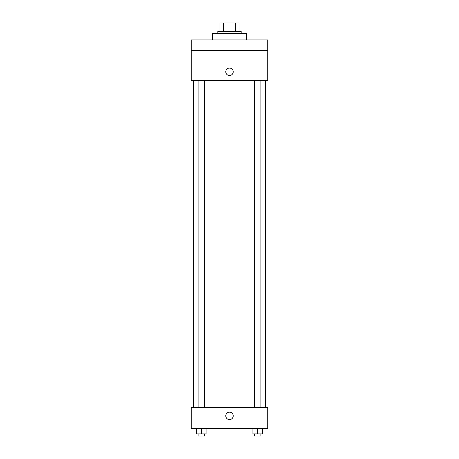 <?xml version="1.0" encoding="UTF-8"?>
<svg xmlns="http://www.w3.org/2000/svg" width="459" height="459" viewBox="0 0 459 459"><rect width="100%" height="100%" fill="white"/><g stroke="black" fill="none" stroke-linecap="round" stroke-linejoin="round"><path stroke-width="0.69" d="M223.269 31.447L223.269 22.95L219.941 22.95L219.941 31.447L219.941 22.95M223.269 22.95L239.059 22.95L239.059 31.447M235.731 31.447L235.731 22.95M217.818 33.57L217.818 31.447L241.182 31.447L241.182 33.57M246.489 39.939L246.489 33.57L212.511 33.57L212.511 39.939M191.271 39.939L267.729 39.939L267.729 50.559L191.271 50.559L191.271 39.939M267.729 50.559L267.729 80.296L191.271 80.296L191.271 50.559M229.5 75.517A3.718 3.718 0 0 1 226.281 69.94A3.718 3.718 0 0 1 232.719 69.94A3.718 3.718 0 0 1 229.5 75.517M191.271 407.38L267.729 407.38L267.729 428.614L191.271 428.614L191.271 407.38M229.5 419.589A3.718 3.718 0 0 1 226.281 414.012A3.718 3.718 0 0 1 232.719 414.012A3.718 3.718 0 0 1 229.5 419.589M252.926 428.614L252.926 433.927L262.485 433.927L262.485 428.614L262.485 433.927M257.706 433.927L257.706 428.614M260.89 433.927L260.89 436.05L254.521 436.05L254.521 433.927M196.515 428.614L196.515 433.927L206.074 433.927L206.074 428.614L206.074 433.927M201.294 433.927L201.294 428.614M204.479 433.927L204.479 436.05L198.11 436.05L198.11 433.927M265.606 407.38L265.606 80.296M193.394 407.38L193.394 80.296M254.521 80.296L254.521 407.38M260.89 80.296L260.89 407.38M204.479 407.38L204.479 80.296M198.11 407.38L198.11 80.296"/></g></svg>
